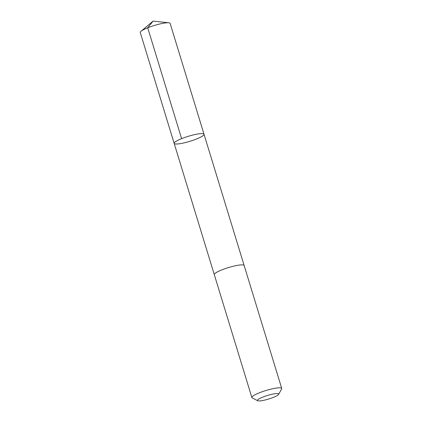 <?xml version="1.0" encoding="UTF-8"?>
<svg xmlns="http://www.w3.org/2000/svg" width="422" height="422" viewBox="0 0 422 422"><rect width="100%" height="100%" fill="white"/><g stroke="black" fill="none" stroke-linecap="round" stroke-linejoin="round"><path stroke-width="0.63" d="M202.85 133.663A15.609 2.632 -17 0 1 204.016 134.254A15.609 2.632 -17 0 1 189.858 141.328A15.609 2.632 -17 0 1 174.165 143.38A15.609 2.632 -17 0 1 185.733 137.134A15.609 2.632 -17 0 1 202.85 133.663A15.609 2.632 -17 0 1 204.016 134.254L170.129 23.4A15.609 2.632 163 0 0 168.958 22.809A15.609 2.632 163 0 0 168.805 22.793A15.609 2.632 163 0 0 154.431 25.447A15.609 2.632 163 0 0 141.027 31.286A15.609 2.632 163 0 0 140.273 32.526L174.165 143.38A15.609 2.632 -17 0 1 185.733 137.134A15.609 2.632 -17 0 1 202.85 133.663M278.652 394.343L281.638 388.92A15.609 2.632 163 0 0 281.727 388.425L244.153 265.528A15.609 2.632 163 0 0 228.46 267.574A15.609 2.632 163 0 0 214.297 274.653L251.871 397.556A15.609 2.632 163 0 0 252.224 397.914L257.731 400.742A11.104 1.873 163 0 0 258.311 400.9A11.104 1.873 163 0 0 269.589 398.732A11.104 1.873 163 0 0 278.652 394.343A11.104 1.873 163 0 0 267.553 395.446A11.104 1.873 163 0 0 257.731 400.742M281.727 388.425A15.609 2.632 163 0 0 266.029 390.477A15.609 2.632 163 0 0 251.871 397.556M181.608 138.653L147.716 27.799L153.102 21.1L141.027 31.286M153.102 21.1L168.805 22.793M244.138 265.48L204.016 134.254M214.286 274.606L174.165 143.38"/></g></svg>
